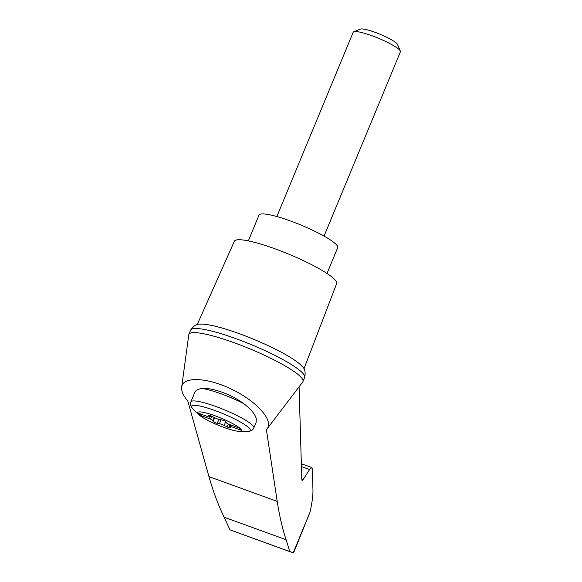 <?xml version="1.0" encoding="UTF-8"?>
<svg xmlns="http://www.w3.org/2000/svg" width="582" height="582" viewBox="0 0 582 582"><rect width="100%" height="100%" fill="white"/><g stroke="black" fill="none" stroke-linecap="round" stroke-linejoin="round"><path stroke-width="0.87" d="M266.381 429.611L267.182 428.716C273.795 420.451 256.626 401.26 232.007 389.394C207.461 377.34 182.894 376.219 181.671 387.103C181.213 391.009 183.265 395.665 187.811 401.078L208.953 476.6C213.259 491.732 218.323 505.278 224.15 517.223L286.104 539.725C282.394 528.543 279.433 515.768 277.207 501.386L266.381 429.611M267.182 428.716L302.764 381.952A61.736 9.938 -157.5 0 0 302.975 381.588A61.736 9.938 -157.5 0 0 249.736 348.778A61.736 9.938 -157.5 0 0 188.895 334.33A61.736 9.938 -157.5 0 0 188.786 334.745L181.671 387.103M301.796 479.015L303.2 479.524L309.566 469.55L311.814 467.55L312.33 468.925L312.89 487.949C313.269 493.965 312.287 502.099 309.951 512.349L293.626 552.733L289.749 551.554L286.104 539.725M303.2 479.524L302.08 480.528L301.818 479.837L299.068 386.804M224.15 517.223L229.97 529.846L289.749 551.554M229.97 529.846L290.964 552.063M243.654 403.573C250.922 409.081 255.134 414.144 256.298 418.756L256.08 422.474L253.817 427.937A34.062 5.485 22.5 0 0 253.243 426.126A34.062 5.485 22.5 0 0 220.207 408.135A34.062 5.485 22.5 0 0 190.874 401.864L194.715 392.588C195.719 390.296 198.2 388.929 202.15 388.5C212.299 387.503 231.301 394.4 243.654 403.573A34.062 5.485 22.5 0 0 202.15 388.5M241.064 429.443A23.709 3.812 22.5 0 1 238.591 431.327A23.709 3.812 22.5 0 1 218.097 425.158A23.709 3.812 22.5 0 1 199.24 415.031A23.709 3.812 22.5 0 1 213.172 415.126A23.709 3.812 22.5 0 1 241.064 429.443M212.881 420.67A4.256 0.684 -157.5 0 0 210.626 419.142L199.881 415.242L198.295 413.155L209.047 417.054A4.256 0.684 -157.5 0 0 210.029 417.01A4.256 0.684 -157.5 0 0 209.811 416.625L208.691 415.592A2.554 0.415 -157.5 0 1 208.56 415.359A2.554 0.415 -157.5 0 1 211.972 416.363L214.954 417.832A4.256 0.684 -157.5 0 0 219.705 419.564L221.866 419.957A2.554 0.415 -157.5 0 1 224.412 420.844A2.554 0.415 -157.5 0 1 226.027 421.885L226.238 422.59A4.256 0.684 -157.5 0 0 228.493 424.118L239.238 428.025L240.824 430.105L230.072 426.206A4.256 0.684 -157.5 0 0 229.09 426.25A4.256 0.684 -157.5 0 0 229.308 426.635L230.428 427.675A2.554 0.415 -157.5 0 1 230.559 427.908A2.554 0.415 -157.5 0 1 227.147 426.904L224.165 425.427A4.256 0.684 -157.5 0 0 219.414 423.703L217.253 423.31A2.554 0.415 -157.5 0 1 214.707 422.423A2.554 0.415 -157.5 0 1 213.092 421.375L212.881 420.67L214.205 417.461M211.812 416.283L210.626 419.142M200.426 413.926L199.881 415.242M230.618 424.889L230.072 426.206M276.857 216.548L353.194 32.25A25.55 4.11 22.5 0 1 353.769 31.763A25.55 4.11 22.5 0 1 377.129 37.721A25.55 4.11 22.5 0 1 399.965 50.445A25.55 4.11 22.5 0 1 400.336 51.056A25.55 4.11 22.5 0 1 400.401 51.805L324.058 236.103M353.769 31.763L360.447 29.1A20.326 3.274 22.5 0 1 379.035 33.843A20.326 3.274 22.5 0 1 397.2 43.963A20.326 3.274 22.5 0 1 397.499 44.443L400.336 51.056M327.011 273.482L337.698 247.685A42.581 6.853 -157.5 0 0 290.44 220.956A42.581 6.853 -157.5 0 0 259.019 215.093L248.332 240.897M302.975 381.588L304.67 377.485A61.736 9.938 -157.5 0 0 304.677 377.463A61.736 9.938 -157.5 0 0 251.431 344.682A61.736 9.938 -157.5 0 0 190.598 330.212A61.736 9.938 -157.5 0 0 190.59 330.234L188.895 334.33M293.626 552.733L291.728 552.318M304.677 377.463C305.739 372.364 304.924 368.712 302.225 366.5A57.807 9.305 -157.5 0 0 239.362 333.704A57.807 9.305 -157.5 0 0 200.092 324.196C196.621 323.847 193.457 325.855 190.598 330.212M303.92 368.944L336.651 283.594A55.355 8.905 -157.5 0 0 275.199 248.885A55.355 8.905 -157.5 0 0 234.371 241.232L197.16 324.727M293.248 552.682L309.951 512.349M301.425 466.589L309.566 469.55M208.953 476.6L277.207 501.386M190.874 401.864C190.03 403.915 190.532 406.04 192.387 408.222A31.792 5.114 22.5 0 1 214.358 410.31A31.792 5.114 22.5 0 1 249.765 428.81A31.792 5.114 22.5 0 1 248.252 431.364C251.111 431.131 252.966 429.989 253.817 427.937M210.218 415.628L209.811 416.625M228.333 424.038L227.147 426.904M225.751 421.594L224.165 425.427M221.029 419.804L219.414 423.703M218.883 419.367L217.253 423.31M214.627 417.672L213.092 421.375M311.814 467.55L301.345 463.752M192.387 408.222A68.123 68.123 0 0 0 199.24 415.031M238.591 431.327A68.123 68.123 0 0 0 248.252 431.364M210.029 417.01L210.553 415.744M229.09 426.25L229.781 424.591"/></g></svg>
